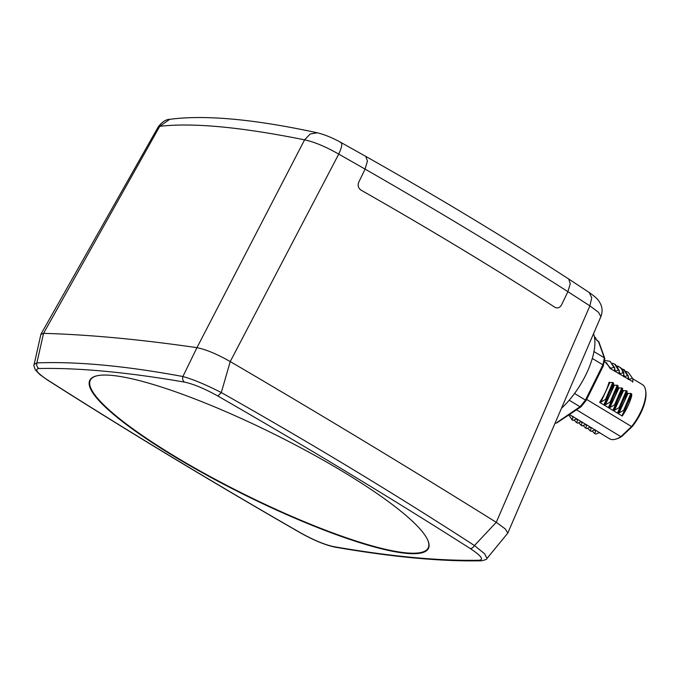 <?xml version="1.0" encoding="UTF-8"?>
<svg xmlns="http://www.w3.org/2000/svg" width="680" height="680" viewBox="0 0 680 680"><rect width="100%" height="100%" fill="white"/><g stroke="black" fill="none" stroke-linecap="round" stroke-linejoin="round"><path stroke-width="1.02" d="M561.45 408.28A52.309 21.666 -58.9 0 0 593.495 333.761M34.136 364.48C33.541 364.803 33.992 366.656 35.479 370.048L39.873 374.578L47.447 380.001C126.506 430.406 210.706 481.287 300.033 532.635C313.548 540.217 325.185 545.045 334.959 547.128L334.951 547.128C392.581 557.09 441.396 561.637 481.414 560.788L479.272 560.235C439.654 561.085 391.136 556.554 333.719 546.652C324.675 544.714 313.539 540.073 300.313 532.703C211.046 481.389 126.922 430.542 47.914 380.179C37.145 373.048 34.153 369.155 38.947 368.517C78.574 367.676 127.092 372.207 184.51 382.109C193.554 384.038 204.689 388.688 217.906 396.049C307.173 447.372 391.306 498.21 470.305 548.573C471.708 548.624 473.085 547.612 474.453 545.547L496.256 522.317C410.924 469.047 322.252 415.463 230.239 361.565C216.92 354.034 205.819 349.401 196.953 347.675C140.029 339.397 88.884 334.62 43.545 333.353L40.877 334.373L34.136 364.48L36.882 362.899C76.9 361.344 125.57 365.882 182.886 376.524C193.069 379.321 205.87 384.668 221.298 392.564C311.194 443.368 395.582 494.36 474.453 545.547L484.602 553.75L487.008 558.433L507.807 533.086L505.265 528.895L496.256 522.317L589.883 305.864L567.902 291.669C505.665 251.821 438.048 210.962 365.067 169.099L358.717 182.282C357.501 185.546 358.309 188.181 361.123 190.179C430.517 229.661 495.108 268.702 554.906 307.284C557.608 308.618 559.818 307.81 561.561 304.861L567.902 291.669L570.265 283.738L568.744 279.038L589.22 292.502C598.774 299.26 598.783 300.866 600.703 304.249C602.48 308.269 602.523 312.426 600.84 316.701L598.562 312.375L589.883 305.864L591.727 297.772L589.22 292.502M365.067 169.099L338.742 154.096C325.584 146.617 314.194 141.865 304.58 139.842C240.966 127.032 192.695 122.519 159.749 126.319L158.143 127.049C161.882 122.034 165.75 119.459 169.745 119.314L169.762 119.314C205.232 114.673 254.422 119.17 317.33 132.804C324.589 134.555 332.52 137.81 341.113 142.57L365.763 156.383L367.438 161.032L365.067 169.099M406.359 553.358A189.023 33.796 -153.6 0 0 428.468 548.327A189.023 33.796 -153.6 0 0 310.029 452.795A189.023 33.796 -153.6 0 0 111.869 375.394A189.023 33.796 -153.6 0 0 89.845 380.23A189.023 33.796 -153.6 0 0 207.68 475.677A189.023 33.796 -153.6 0 0 406.359 553.358M593.988 351.577L604.282 357.799L598.451 341.453L598.748 342.516L598.451 341.453L595.825 339.082A1.454 1.25 -19.7 0 1 596.317 339.677L595.714 337.994L594.405 336.889M599.446 432.667L609.577 438.787A31.68 13.124 -58.9 0 0 616.488 438.906L617.737 438.456A30.515 12.639 -58.9 0 0 621.885 436.339L632.34 426.436L631.55 426.555L586.67 399.432M616.488 438.906A31.68 13.124 -58.9 0 0 620.883 436.645L631.55 426.555A31.68 13.124 -58.9 0 0 645.821 392.878A31.68 13.124 -58.9 0 0 645.66 390.626A31.68 13.124 -58.9 0 0 642.345 384.565L632.893 378.853L632.748 382.143L632.485 381.166M622.268 416.015C626.629 409.462 629.782 402.755 631.712 395.904L631.712 393.966L624.495 410.873L623.628 410.346L618.97 412.99L628.023 393.414L626.841 392.7L627.181 391.229L619.965 408.136L619.097 407.609L614.439 410.261L623.492 390.677L622.319 389.963L622.65 388.493L615.442 405.399L614.575 404.872L609.909 407.524L618.962 387.94L617.788 387.234L618.129 385.755L610.912 402.662L610.045 402.144L605.387 404.787L614.439 385.203L613.258 384.498L613.598 383.019L606.381 399.925L605.514 399.406L600.856 402.05L609.909 382.466L609.076 382.228C607.138 389.079 603.993 395.777 599.624 402.33L622.268 416.015L624.495 410.873M606.602 362.975L610.113 368.466L632.425 381.488M576.487 409.819L620.883 436.645L621.885 436.339M599.641 432.667L569.415 414.519M604.809 358.785L603.236 365.755L602.896 364.846L592.314 358.453M604.486 359.405L604.282 357.799L604.766 358.36L598.851 341.81L597.644 340.884A1.454 0.603 121.1 0 1 597.771 341.046M586.041 400.401L585.42 400.061L586.041 400.401L585.42 400.061L602.896 364.846A47.948 19.864 -58.9 0 0 604.282 357.799M574.549 393.49L585.42 400.061A47.948 19.864 -58.9 0 1 579.989 406.733L569.219 400.223M557.26 422.297L579.989 406.733L581.026 406.784L556.818 422.9M555.075 423.104L556.376 423.053L555.279 422.628M632.34 426.436A30.515 12.639 -58.9 0 0 646 394.12A30.515 12.639 -58.9 0 0 645.847 391.944L645.66 390.626M599.99 432.777L599.054 432.76L599.99 432.777M595.111 429.93L595.706 430.729L594.813 433.576L595.68 434.095L599.054 432.76M595.68 434.095L594.813 433.576M595.467 430.041L594.533 430.024L595.467 430.041M590.588 427.193L591.175 428L590.283 430.839L591.149 431.366L594.533 430.024M589.832 427.354L591.175 428M590.937 427.303L590.002 427.286L590.937 427.303M586.058 424.456L586.653 425.263L585.76 428.102L586.627 428.629L590.002 427.286M585.302 424.618L586.653 425.263M586.415 424.567L585.471 424.55L586.415 424.567M581.527 421.719L582.123 422.526L581.23 425.365L582.097 425.892L585.471 424.55M582.097 425.892L581.604 425.612M580.779 421.88L582.123 422.526M581.885 421.829L580.95 421.812L581.885 421.829M577.005 418.982L577.592 419.789L576.7 422.628L577.567 423.155L580.95 421.812M576.249 419.144L577.592 419.789M577.354 419.092L576.419 419.075L577.354 419.092M570.418 415.123L573.07 417.052L572.178 419.892L573.044 420.418L576.419 419.075M572.823 416.355L573.07 417.052M568.735 414.97L572.178 419.892M573.044 420.418L571.752 419.662M577.567 423.155L576.7 422.628M574.098 420.01L576.274 422.399M578.629 422.739L581.23 425.365M586.627 428.629L585.76 428.102M583.151 425.476L585.336 427.873M591.149 431.366L590.283 430.839M587.682 428.213L589.866 430.61M594.362 430.091L595.706 430.729M592.212 430.95L594.388 433.347M600.856 402.05L599.624 402.33M605.514 399.406L612.731 382.5L613.598 383.019M612.731 382.5L609.909 382.466M605.387 404.787L604.154 405.067L604.206 404.073L606.381 399.925M613.258 384.498L604.206 404.073M610.045 402.144L617.253 385.237L618.129 385.755M617.253 385.237L614.439 385.203M609.909 407.524L608.685 407.804C613.045 401.251 616.199 394.553 618.129 387.702M608.685 407.804L610.912 402.662M617.788 387.234L608.736 406.81M614.575 404.872L621.784 387.966L622.65 388.493M621.784 387.966L618.962 387.94M614.439 410.261L613.207 410.541C617.576 403.988 620.721 397.281 622.65 390.439M613.207 410.541L615.442 405.399M622.319 389.963L613.266 409.547M619.097 407.609L626.314 390.702L627.181 391.229M626.314 390.702L623.492 390.677M618.97 412.99L617.737 413.278L617.788 412.284L619.965 408.136M626.841 392.7L617.788 412.284M623.628 410.346L630.844 393.44L631.712 393.966M630.844 393.44L628.023 393.414M631.371 395.437L622.319 415.021M628.201 372.283L632.893 378.837L628.201 372.283L626.195 371.475M632.026 378.318L629.077 379.466L628.218 379.406L627.954 378.428M623.433 375.7L623.688 376.669L624.546 376.728L627.495 375.581L623.67 369.546L624.538 370.073L628.362 376.1L627.904 378.751M628.362 376.1L627.495 375.581M624.546 376.728L623.688 374.229M623.67 369.546L621.664 368.738M623.688 376.669L623.373 376.014L623.688 376.669M619.463 367.038C621.664 368.126 623.118 370.234 623.84 373.371L622.973 372.844L619.165 373.94L618.902 372.963M623.84 373.371L623.373 376.014M620.024 373.991L619.157 371.493M619.165 373.94L618.842 373.286L619.165 373.94M614.371 370.226L614.635 371.203L614.321 370.549L615.494 371.254L618.443 370.107L614.618 364.08L615.485 364.599L619.31 370.634L618.842 373.286M619.31 370.634L618.443 370.107M615.494 371.254L614.635 368.755M614.618 364.08L612.612 363.264M610.113 368.466L613.913 367.37L610.096 361.344L614.779 367.897L614.321 370.549M614.779 367.897L613.913 367.37M610.096 361.344L604.562 360.425M619.931 367.293L618.596 366.512C620.798 367.6 622.26 369.716 622.973 372.844M617.142 366.001L618.596 366.512L617.865 366.971M427.507 539.546A188.606 33.72 26.4 0 1 428.204 547.935A188.606 33.72 26.4 0 1 406.181 552.857A188.606 33.72 26.4 0 1 208.199 475.49A188.606 33.72 26.4 0 1 90.329 380.214A188.606 33.72 26.4 0 1 97.427 375.692M217.906 396.049L221.298 392.564L230.239 361.565L338.742 154.096C342.108 146.668 342.669 142.783 340.408 142.46M470.305 548.573C481.083 555.713 484.067 559.597 479.272 560.235M317.33 132.804L310.225 133.969L304.58 139.842L196.953 347.675L182.886 376.524C182.257 378.93 182.793 380.783 184.51 382.109M169.745 119.314L159.749 126.319L43.545 333.353L36.882 362.899C36.312 365.304 37.001 367.175 38.947 368.517M47.447 380.001L47.914 380.179M334.951 547.128L333.719 546.652M595.825 339.082L595.212 337.374M597.457 340.841A1.454 0.603 121.1 0 1 597.644 340.884L596.309 339.651M555.152 422.918A47.948 19.864 -58.9 0 0 555.713 422.883M604.154 405.067C608.524 398.514 611.668 391.816 613.598 384.965M617.737 413.278C622.106 406.725 625.251 400.019 627.181 393.176M629.077 379.466L628.218 376.958M610.963 368.517L605.208 362.125M365.772 156.383C439.076 197.778 506.727 238.663 568.744 279.038M600.84 316.701L507.807 533.086M481.414 560.788C485.299 559.938 487.16 559.156 487.008 558.433M158.143 127.049L40.978 334.109M604.358 361.607L606.602 362.967M603.466 365.594L586.152 400.477L581.026 406.784M581.672 425.654L580.89 425.178M429.046 546.227L428.204 547.935M91.171 378.505L90.329 380.214"/></g></svg>
